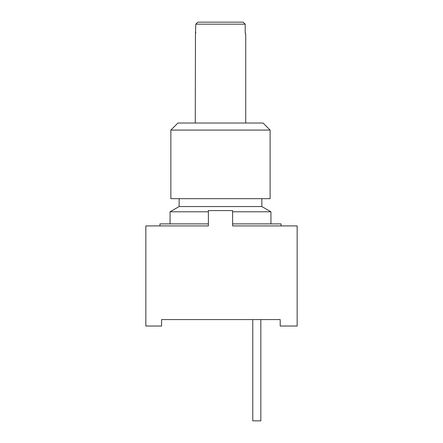 <?xml version="1.0" encoding="UTF-8"?>
<svg xmlns="http://www.w3.org/2000/svg" width="443" height="443" viewBox="0 0 443 443"><rect width="100%" height="100%" fill="white"/><g stroke="black" fill="none" stroke-linecap="round" stroke-linejoin="round"><path stroke-width="0.66" d="M232.597 223.892L281.017 223.892L281.017 225.913L232.597 225.913L297.153 225.913L297.153 326.031L280.209 326.031L280.209 319.575L161.584 319.575L161.584 326.031L145.847 326.031L145.847 225.913L208.387 225.913L145.847 225.913M208.387 225.913L208.387 210.58L232.597 210.58L232.597 225.913M161.584 319.575L252.77 319.575L252.77 420.85L260.838 420.85L260.838 319.575L280.209 319.575M159.967 225.913L159.967 223.892L208.387 223.892M270.928 223.892L270.928 211.793L261.846 206.549L261.846 198.674M170.057 223.892L170.057 211.793L208.387 211.793M232.597 211.793L270.928 211.793M170.057 211.793L179.133 206.549L261.846 206.549M179.133 206.549L179.133 198.674M170.86 130.081L170.86 198.674L270.119 198.674L270.119 130.081L263.059 123.021L177.925 123.021L170.86 130.081L270.119 130.081M245.527 34.255L245.2 32.239L245.71 34.255L245.71 123.021M245.2 32.239L245.2 24.166L243.135 22.15L245.2 24.166L195.784 24.166L197.844 22.15L195.784 24.166L195.457 34.255L195.784 32.239M195.274 123.021L195.457 34.255M197.844 22.15L243.135 22.15M220.492 130.081L170.86 130.081L220.492 130.081"/></g></svg>
